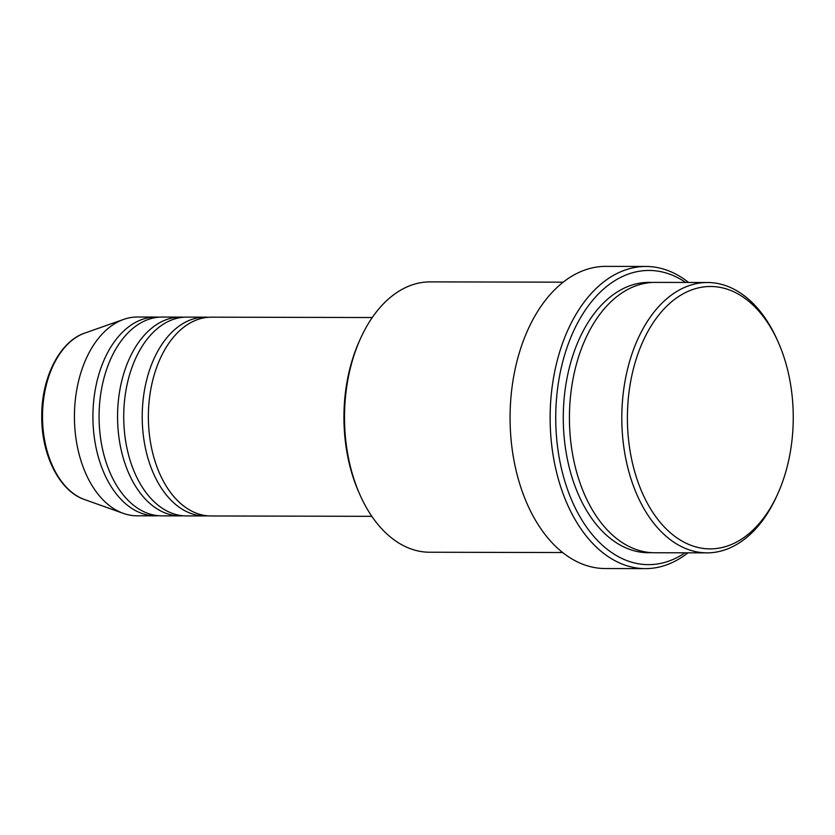 <?xml version="1.0" encoding="UTF-8"?>
<svg xmlns="http://www.w3.org/2000/svg" width="835" height="835" viewBox="0 0 835 835"><rect width="100%" height="100%" fill="white"/><g stroke="black" fill="none" stroke-linecap="round" stroke-linejoin="round"><path stroke-width="1.25" d="M372.264 317.53L211.412 317.175A99.396 62.823 90.1 0 0 203.427 317.958A99.396 62.823 90.1 0 0 148.484 422.75A99.396 62.823 90.1 0 0 210.973 515.967L371.815 516.322M208.332 317.279A99.396 62.823 90.1 0 0 205.253 317.154A99.396 62.823 90.1 0 0 197.269 317.947A99.396 62.823 90.1 0 0 142.326 422.74A99.396 62.823 90.1 0 0 204.805 515.947A99.396 62.823 90.1 0 0 207.884 515.842M205.253 317.154L186.769 317.112A99.396 62.823 90.1 0 0 178.784 317.905A99.396 62.823 90.1 0 0 123.831 422.698A99.396 62.823 90.1 0 0 186.32 515.905L204.805 515.947M183.69 317.227A99.396 62.823 90.1 0 0 180.6 317.102A99.396 62.823 90.1 0 0 172.626 317.895A99.396 62.823 90.1 0 0 117.672 422.687A99.396 62.823 90.1 0 0 180.162 515.894A99.396 62.823 90.1 0 0 183.241 515.779M180.6 317.102L162.115 317.06A99.396 62.823 90.1 0 0 154.131 317.853A99.396 62.823 90.1 0 0 99.188 422.646A99.396 62.823 90.1 0 0 161.677 515.853L180.162 515.894M159.036 317.175A99.396 62.823 90.1 0 0 155.957 317.049A99.396 62.823 90.1 0 0 147.972 317.832A99.396 62.823 90.1 0 0 93.029 422.635A99.396 62.823 90.1 0 0 155.508 515.842A99.396 62.823 90.1 0 0 158.587 515.727M700.085 287.522A131.199 82.926 90.1 0 0 628.035 434.179A131.199 82.926 90.1 0 0 720.574 547.854A131.199 82.926 90.1 0 0 777.782 493.767A131.199 82.926 90.1 0 0 778.126 341.922A131.199 82.926 90.1 0 0 700.085 287.522M777.782 493.767L776.748 496.063A135.176 85.441 -89.9 0 1 717.797 551.789A135.176 85.441 -89.9 0 1 706.942 552.864A135.176 85.441 -89.9 0 1 621.96 426.101A135.176 85.441 -89.9 0 1 696.693 283.576A135.176 85.441 -89.9 0 1 707.548 282.501A135.176 85.441 -89.9 0 1 777.103 339.615L778.126 341.922M360.094 495.124L359.06 492.817A131.199 82.926 -89.9 0 1 359.405 340.983L360.438 338.686A135.176 85.441 90.1 0 0 360.094 495.124A135.176 85.441 90.1 0 0 429.649 552.238L562.623 552.54M563.228 282.178L430.255 281.886A135.176 85.441 90.1 0 0 419.389 282.95A135.176 85.441 90.1 0 0 360.438 338.686M685.681 282.46A147.106 92.977 90.1 0 0 637.22 271.615A147.106 92.977 90.1 0 0 556.444 436.037A147.106 92.977 90.1 0 0 660.193 563.489A147.106 92.977 90.1 0 0 685.076 552.812M687.967 552.822A151.083 95.493 -89.9 0 1 657.416 567.435A151.083 95.493 -89.9 0 1 645.288 568.625A151.083 95.493 -89.9 0 1 550.307 426.946A151.083 95.493 -89.9 0 1 633.828 267.659A151.083 95.493 -89.9 0 1 645.966 266.459A151.083 95.493 -89.9 0 1 688.572 282.46M707.548 282.501L655.172 282.387A135.176 85.441 90.1 0 0 644.307 283.462A135.176 85.441 90.1 0 0 569.585 425.975A135.176 85.441 90.1 0 0 654.567 552.749L706.942 552.864M645.966 266.459L605.907 266.375A151.083 95.493 90.1 0 0 593.769 267.565A151.083 95.493 90.1 0 0 510.248 426.862A151.083 95.493 90.1 0 0 605.229 568.541L645.288 568.625M155.957 317.049L137.472 317.008A99.396 62.823 90.1 0 0 129.488 317.791A99.396 62.823 90.1 0 0 123.737 319.377A99.396 62.823 90.1 0 0 74.43 416.258A99.396 62.823 90.1 0 0 123.298 513.368A99.396 62.823 90.1 0 0 137.023 515.8L155.508 515.842M84.429 499.497C59.379 491.105 41.322 454.678 41.75 416.248C41.458 377.775 59.692 341.358 84.805 333.071A85.274 53.899 90.1 0 0 42.502 416.185A85.274 53.899 90.1 0 0 84.429 499.497L123.298 513.368M651.477 552.655A135.176 85.441 -89.9 0 1 563.531 428.397A135.176 85.441 -89.9 0 1 638.149 283.441A135.176 85.441 -89.9 0 1 652.093 282.47M84.805 333.071L123.737 319.377"/></g></svg>
